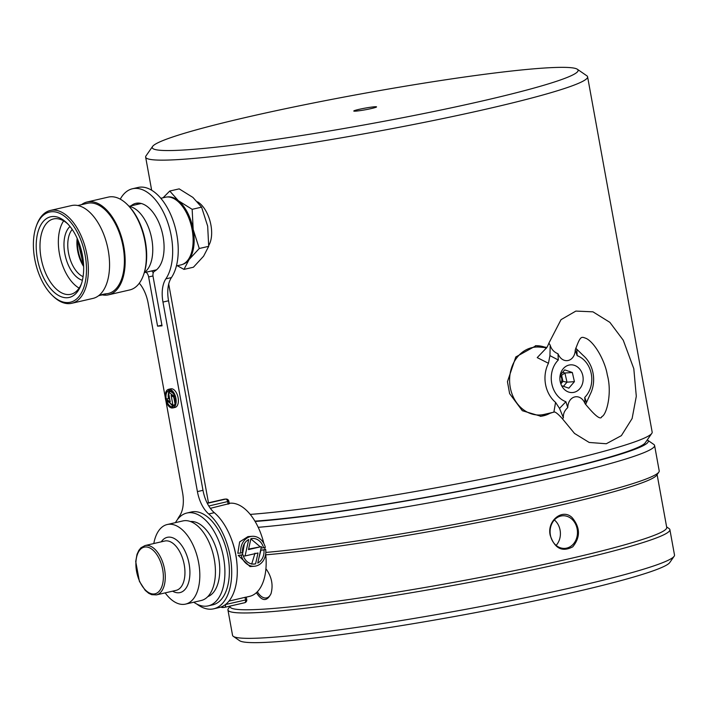 <?xml version="1.0" encoding="UTF-8"?>
<svg xmlns="http://www.w3.org/2000/svg" width="710" height="710" viewBox="0 0 710 710"><rect width="100%" height="100%" fill="white"/><g stroke="black" fill="none" stroke-linecap="round" stroke-linejoin="round"><path stroke-width="1.06" d="M674.136 556.267L669.761 562.551A219.15 15.735 169.7 0 1 457.311 616.005A219.15 15.735 169.7 0 1 239.643 640.722L233.333 636.373A224.591 16.126 -10.3 0 0 456.406 611.044A224.591 16.126 -10.3 0 0 674.136 556.267A224.591 16.126 -10.3 0 0 674.5 555.025L669.885 529.642A224.591 16.126 169.7 0 1 514.244 573.644A224.591 16.126 169.7 0 1 264.936 612.135A224.591 16.126 169.7 0 1 227.937 609.961A224.591 16.126 169.7 0 1 228.309 608.71L230.031 606.234M227.937 609.961L232.552 635.335A224.591 16.126 -10.3 0 0 233.333 636.373M666.619 526.891L669.104 528.604A224.591 16.126 169.7 0 1 669.885 529.642M265.753 554.838A221.875 15.931 -10.3 0 0 502.946 517.554A221.875 15.931 -10.3 0 0 656.652 475.256L658.844 472.115A224.591 16.126 -10.3 0 0 659.208 470.863L654.593 445.489A224.591 16.126 169.7 0 1 505.955 488.054A224.591 16.126 169.7 0 1 258.218 527.317M230.005 606.109L230.129 606.802A221.875 15.931 -10.3 0 0 451.276 582.803A221.875 15.931 -10.3 0 0 666.726 527.459L657.114 474.591M572.171 517.661C580.345 527.53 580.531 537.257 572.739 546.833C562.142 552.362 554.634 548.502 550.206 535.26C546.762 520.874 562.497 507.952 572.171 517.661M265.904 568.808L266.578 569.633C271.841 577.363 273.306 585.395 270.989 593.746C266.871 601.805 262.008 601.441 256.399 592.664M265.815 552.442A224.591 16.126 -10.3 0 0 505.316 514.51A224.591 16.126 -10.3 0 0 658.844 472.115M255.13 521.468A219.15 15.735 -10.3 0 0 505.449 482.197A219.15 15.735 -10.3 0 0 647.502 440.102L653.812 444.451A224.591 16.126 169.7 0 1 654.593 445.489M257.348 591.732A16.33 8.848 -103 0 0 266.605 597.9A16.33 8.848 -103 0 0 271.14 593.285M550.401 535.154A16.33 13.676 86 0 0 564.911 548.377A16.33 13.676 86 0 0 577.425 531.133A16.33 13.676 86 0 0 562.648 515.779A16.33 13.676 86 0 0 550.401 535.154M556.134 545.386A16.33 13.676 86 0 0 554.368 519.951M250.231 514.404A224.591 16.126 -10.3 0 0 491.453 477.164A224.591 16.126 -10.3 0 0 651.798 433.375A224.591 16.126 -10.3 0 0 652.17 432.133L587.596 76.813A224.591 16.126 169.7 0 1 431.955 120.815A224.591 16.126 169.7 0 1 182.648 159.306A224.591 16.126 169.7 0 1 145.648 157.132A224.591 16.126 169.7 0 1 146.012 155.88L152.579 146.455A216.426 15.54 -10.3 0 0 187.875 149.748A216.426 15.54 -10.3 0 0 435.407 111.168A216.426 15.54 -10.3 0 0 577.354 69.261A216.426 15.54 -10.3 0 0 362.384 93.667A216.426 15.54 -10.3 0 0 152.579 146.455M577.354 69.261L586.815 75.775A224.591 16.126 169.7 0 1 587.596 76.813M197.531 201.8C209.122 208.545 215.849 233.315 208.749 245.474M546.886 347.447L536.103 345.681L515.797 356.97L507.446 381.678L509.62 393.633L522.32 410.708L541.002 416.291L552.699 412.421M651.798 433.375L645.239 442.809A216.426 15.54 169.7 0 1 487.85 485.578A216.426 15.54 169.7 0 1 254.925 521.131M374.64 106.775A11.573 0.834 -10.3 0 0 361.576 108.807A11.573 0.834 -10.3 0 0 353.793 111.053A11.573 0.834 -10.3 0 0 365.313 109.775A11.573 0.834 -10.3 0 0 376.548 106.926A11.573 0.834 -10.3 0 0 374.64 106.775M550.729 412.883A35.394 29.642 -94 0 1 540.266 416.326M535.375 345.734A35.394 29.642 -94 0 1 546.212 347.705M560.199 375.146L564.698 369.874L572.34 372.502L574.417 381.652L568.852 388.175L561.619 385.69M560.811 383.808L559.977 380.161M560.838 383.888L562.968 381.394L561.583 375.288L564.92 373.016L572.34 372.502M562.968 381.394L566.997 382.166L574.417 381.652M560.66 383.134A4.766 3.994 86 0 0 561.734 380.968A4.766 3.994 86 0 0 560.092 375.75M546.638 347.749L539.609 347.11A34.027 28.498 86 0 0 509.7 382.983A34.027 28.498 86 0 0 544.277 414.392L554.031 412.111M575.695 348.175L583.043 355.32A29.03 24.309 -94 0 1 593.081 373.38A29.03 24.309 -94 0 1 590.152 394.423L585.599 404.46M553.889 412.084L555.566 402.384A29.03 24.309 -94 0 1 548.457 363.28L537.221 357.618L546.15 348.246M582.892 376.078A13.88 11.626 86 0 0 570.565 364.842A13.88 11.626 86 0 0 560.146 381.314A13.88 11.626 86 0 0 572.482 392.55A13.88 11.626 86 0 0 582.892 376.078M557.98 353.766C562.586 364.789 574.896 361.958 575.278 349.79L575.18 350.27C580.567 335.235 581.233 336.629 586.238 338.439C595.149 342.859 605.257 361.78 607.272 374.8C612.41 393.287 606.429 415.252 601.796 416.592C600.784 420.311 595.246 416.051 585.182 403.804L585.067 403.626C580.434 392.568 568.16 395.461 567.76 407.602C564.503 410.575 563.048 413.957 563.385 417.764L562.462 418.82L574.514 433.437L589.193 442.463L606.287 443.75L621.374 435.647L632.113 418.536L636.302 396.295L633.799 368.667L623.247 340.214L609.881 322.367L592.948 311.832L575.854 311.086L561.024 319.669L548.892 343.125L550.197 345.175C551.297 349.187 553.889 352.053 557.98 353.766L558.308 359.997A24.175 20.253 86 0 0 551.714 383.258A24.175 20.253 86 0 0 565.897 401.736L567.76 407.602M585.067 403.626L584.738 397.396A24.175 20.253 86 0 0 591.332 374.143A24.175 20.253 86 0 0 577.15 355.657L575.242 349.986M555.566 402.384L559.524 408.41L565.897 401.736M558.308 359.997L549.93 355.63L548.457 363.28M584.738 397.396L586.416 402.224M576.822 349.444L577.15 355.657M549.93 355.63L550.197 345.175M563.385 417.764L559.524 408.41M169.743 191.043L179.177 188.869L192.907 197.424L201.587 207.151L207.675 226.162L208.704 246.326L203.593 256.195L193.422 267.226L183.979 269.392L189.1 259.532L199.27 248.5L193.182 229.49L192.153 209.326L178.414 200.761L169.743 191.043L163.069 197.77M177.305 265.735L183.979 269.392M201.587 207.151L192.153 209.326M208.704 246.326L199.27 248.5M167.205 196.981A34.577 18.726 77 0 1 178.414 200.761A34.577 18.726 77 0 1 193.182 229.49A34.577 18.726 77 0 1 189.1 259.532A34.577 18.726 77 0 1 182.701 264.333M79.121 288.1A38.517 20.865 77 0 1 60.11 257.082A38.517 20.865 77 0 1 63.651 220.881M129.167 206.397A34.71 18.806 77 0 1 151.177 236.128A34.71 18.806 77 0 1 144.379 272.489M138.113 204.214A34.71 18.806 77 0 1 140.003 203.22M155.517 270.616A34.71 18.806 77 0 1 153.378 270.545M160.833 198.285L165.43 197.229A34.71 18.806 77 0 1 179.071 202.474A34.71 18.806 77 0 1 190.981 254.207A34.71 18.806 77 0 1 180.997 264.883L176.408 265.939M179.071 202.474L179.958 203.335A33.352 18.069 77 0 1 191.398 253.044L190.981 254.207M83.602 265.451A25.862 14.014 77 0 1 77.585 239.297M82.697 256.754A25.862 14.014 77 0 1 80.567 247.515M98.939 295.44L102.87 294.348A46.283 25.072 77 0 1 102.586 294.481L98.859 295.502M98.583 295.724L99.391 295.537A46.283 25.072 -103 0 0 101.512 294.863L105.994 293.762M105.249 294.188L103.607 294.242A46.283 25.072 -103 0 0 103.891 294.109L108.222 293.505A46.283 25.072 77 0 0 122.271 242.776A46.283 25.072 77 0 0 87.463 203.3L77.825 205.518M104.388 294.384L101.885 294.952A46.283 25.072 77 0 1 101.406 295.067A46.283 25.072 77 0 1 100.385 295.262M127.063 204.294L127.951 205.163A46.283 25.072 77 0 1 143.819 274.131L143.402 275.294A47.641 25.808 -103 0 0 127.063 204.294A47.641 25.808 -103 0 0 110.529 196.776A47.641 25.808 -103 0 0 108.346 197.096L87.161 201.977A47.641 25.808 77 0 1 122.99 242.616A47.641 25.808 77 0 1 108.523 294.827A47.641 25.808 77 0 1 106.34 295.156A47.641 25.808 77 0 1 102.249 294.881M81.499 204.675A47.641 25.808 77 0 1 87.161 201.977M108.523 294.827L129.708 289.955A47.641 25.808 -103 0 0 143.402 275.294M36.254 226.259L36.672 225.097A47.641 25.808 77 0 1 50.366 210.444L71.55 205.563A47.641 25.808 77 0 1 107.379 246.21A47.641 25.808 77 0 1 92.912 298.422L71.728 303.294A47.641 25.808 77 0 1 69.544 303.623A47.641 25.808 77 0 1 53.01 296.097L52.123 295.236A46.283 25.072 -103 0 0 68.187 302.54A46.283 25.072 -103 0 0 80.079 238.125A46.283 25.072 -103 0 0 36.254 226.259A46.283 25.072 -103 0 0 52.123 295.236M50.366 210.444A47.641 25.808 77 0 1 86.194 251.083A47.641 25.808 77 0 1 71.728 303.294M67.308 297.73A41.375 22.418 77 0 1 36.201 246.326A41.375 22.418 77 0 1 66.918 223.055A41.375 22.418 77 0 1 81.109 284.719A41.375 22.418 77 0 1 67.308 297.73M67.805 223.961A38.66 20.945 -103 0 0 53.49 218.937A38.66 20.945 -103 0 0 41.402 259.691A38.66 20.945 -103 0 0 69.056 294.552A38.66 20.945 -103 0 0 70.831 294.286A38.66 20.945 -103 0 0 81.517 283.512M165.164 592.885A40.834 22.117 -103 0 0 185.55 604.112A40.834 22.117 -103 0 0 198.321 561.06A40.834 22.117 -103 0 0 169.113 524.246A40.834 22.117 -103 0 0 167.24 524.521A40.834 22.117 -103 0 0 153.804 543.541M185.55 604.112L201.161 600.518A40.834 22.117 -103 0 0 213.932 557.474A40.834 22.117 -103 0 0 184.724 520.652A40.834 22.117 -103 0 0 182.852 520.936L167.24 524.521M207.764 596.657A38.66 20.945 -103 0 0 218.032 554.936A38.66 20.945 -103 0 0 190.688 521.504A38.66 20.945 -103 0 0 190.475 521.522M193.786 602.222A47.641 25.808 -103 0 0 208.261 605.87A47.641 25.808 -103 0 0 223.162 555.646A47.641 25.808 -103 0 0 189.082 512.691A47.641 25.808 -103 0 0 186.899 513.019A47.641 25.808 -103 0 0 175.468 522.631M208.261 605.87L212.725 604.849A47.641 25.808 -103 0 0 227.626 554.616A47.641 25.808 -103 0 0 193.546 511.661A47.641 25.808 -103 0 0 191.354 511.99L186.899 513.019M236.936 563.429A47.641 25.808 -103 0 0 231.238 538.659M228.86 503.683L210.346 508.333M263.827 543.47A47.641 25.808 -103 0 0 230.342 503.195A47.641 25.808 -103 0 0 229.232 503.319M245.287 597.35L249.521 596.382A47.641 25.808 -103 0 0 265.673 554.057M265.052 549.576A47.641 25.808 -103 0 0 264.697 547.543M228.931 601.113L245.837 597.145M242.394 554.803L244.435 543.665M240.788 553.037L237.814 553.25L239.643 541.916L247.941 536.609L252.21 536.307A15.017 12.576 86 0 0 240.788 553.037L242.571 552.628A12.842 10.756 -94 0 1 248.722 539.511L245.083 555.948L258.014 552.975L255.591 563.873A12.842 10.756 -94 0 1 254.136 564.095A12.842 10.756 -94 0 1 242.962 554.767L241.178 555.176A15.017 12.576 86 0 0 254.286 566.26A15.017 12.576 86 0 0 265.709 549.531L263.925 549.948A12.842 10.756 -94 0 1 257.765 563.066L261.413 546.62L248.482 549.602L250.905 538.695A12.842 10.756 -94 0 1 252.361 538.473A12.842 10.756 -94 0 1 263.534 547.809L265.318 547.392A15.017 12.576 86 0 0 252.21 536.307M260.135 546.709L250.861 538.881M248.598 549.087L261.413 546.62M258.662 559.027L260.952 550.152L265.709 549.531M254.286 566.26L250.018 566.562L238.205 555.389L242.962 554.767M251.668 564.148L255.005 553.179M261.12 547.978L263.534 547.809M238.205 555.389L241.178 555.176M252.662 564.077L255.591 563.873M243.361 556.072L245.083 555.948M260.952 550.152L263.925 549.948M151.62 270.945A5.44 2.946 77 0 1 153.245 272.871M138.716 203.087A35.394 19.17 -103 0 0 136.595 204.569M196.856 604.077A51.724 28.018 -103 0 0 213.639 608.825L219.212 607.538A51.724 28.018 -103 0 0 237.175 566.757A51.724 28.018 -103 0 0 214.305 512.682A27.22 14.75 77 0 1 202.989 490.317L168.545 300.774A27.22 14.75 77 0 1 171.438 277.575A50.366 27.282 -103 0 0 172.592 219.204A50.366 27.282 -103 0 0 138.059 187.467L132.486 188.754A50.366 27.282 -103 0 0 120.265 199.164M213.639 608.825A51.724 28.018 -103 0 0 231.593 568.035A51.724 28.018 -103 0 0 208.731 513.969A27.22 14.75 77 0 1 197.415 491.595L162.963 302.061A27.22 14.75 77 0 1 165.865 278.852A50.366 27.282 -103 0 0 167.019 220.482A50.366 27.282 -103 0 0 132.486 188.754M139.302 283.21A27.22 14.75 77 0 1 148.124 303.09L165.252 397.343M165.856 400.644L182.568 492.625A27.22 14.75 77 0 1 179.559 515.984A51.724 28.018 -103 0 0 177.42 519.614M131.022 205.847A35.394 19.17 -103 0 1 135.841 203.344A35.394 19.17 -103 0 1 161.818 230.963A35.394 19.17 -103 0 1 154.416 271.291A5.44 2.946 77 0 0 153.085 276.643L162.031 325.837L157.576 326.147L148.638 276.953L152.987 275.95M146.047 272.232A5.44 2.946 77 0 1 148.638 276.953M172.894 407.93L174.98 407.451A9.55 5.174 -103 0 0 175.05 407.433A9.55 5.174 -103 0 0 178.103 397.698A9.55 5.174 -103 0 0 171.58 388.752L169.353 389.257L169.592 390.598A8.192 4.438 77 0 1 174.74 396.642L168.43 392.062L170.666 391.547L173.329 393.482M174.988 403.759L173.808 397.28M173.568 406.093A8.192 4.438 77 0 1 170.267 403.28M169.779 399.481L168.456 398.523A8.192 4.438 77 0 1 168.607 393.003M169.042 391.92A8.192 4.438 77 0 1 170.018 390.66M168.43 392.062L170.231 401.94L166.229 399.038L168.456 398.523M166.229 399.038A8.192 4.438 77 0 1 168.847 390.651A8.192 4.438 77 0 1 168.856 390.651L169.575 390.482M168.856 390.651L168.607 389.311L170.844 388.796M168.607 389.311A9.55 5.174 -103 0 0 168.536 389.328A9.55 5.174 -103 0 0 165.483 399.064A9.55 5.174 -103 0 0 172.006 408.01L172.734 407.851M172.006 408.01L171.767 406.679L173.222 406.342M171.767 406.679A8.192 4.438 77 0 1 166.619 400.635L172.929 405.215L174.553 404.842M172.929 405.215L171.128 395.328L175.13 398.239A8.192 4.438 77 0 1 172.521 406.626A8.192 4.438 77 0 1 172.512 406.626L172.752 407.966A9.55 5.174 -103 0 0 172.823 407.948A9.55 5.174 -103 0 0 175.876 398.212A9.55 5.174 -103 0 0 169.353 389.257M186.144 397.627A9.55 5.174 -103 0 0 185.541 394.316M161.907 325.153L157.576 326.147M562.675 372.244L564.92 373.016L566.997 382.166L563.447 386.32M561.583 375.288L560.412 374.889M83.638 266.286A26.545 14.377 77 0 1 77.248 238.524M83.638 266.481A25.995 14.085 77 0 1 77.168 238.347M83.079 276.625A25.995 14.085 77 0 1 68.95 255.05A25.995 14.085 77 0 1 72.225 229.472M82.404 280.255A28.719 15.558 77 0 1 81.064 279.802A28.719 15.558 77 0 1 65.036 254.748A28.719 15.558 77 0 1 70.033 226.499M145.364 546.966A23.954 12.975 -103 0 0 140.465 583.016A23.954 12.975 -103 0 0 163.078 581.446A23.954 12.975 -103 0 0 145.364 546.966M146.233 545.378A25.32 13.712 77 0 1 164.347 568.204A25.32 13.712 77 0 1 156.431 594.891L151.727 594.678L148.745 593.303L145.239 590.392L139.4 581.348L135.716 561.512L137.03 554.306L138.858 550.339L140.953 547.783L145.071 545.546A25.32 13.712 77 0 1 146.233 545.378M156.431 594.891L176.098 590.365A25.32 13.712 -103 0 0 184.023 563.678A25.32 13.712 -103 0 0 165.909 540.851A25.32 13.712 -103 0 0 164.747 541.02L145.071 545.546M172.601 591.173A28.347 15.354 -103 0 0 189.783 569.163A28.347 15.354 -103 0 0 168.598 537.133A28.347 15.354 -103 0 0 161.25 541.828M229.312 503.772L228.86 501.278L208.793 506.008M228.141 504.242L227.67 501.668A2.725 1.473 -103 0 0 225.7 499.094L207.196 503.115L224.094 499.219A2.725 1.473 -103 0 0 223.97 499.254M207.302 503.328L225.7 499.094A2.725 2.281 86 0 1 225.993 499.05L224.511 499.157A2.725 2.281 -94 0 1 224.813 499.157M221.147 606.961A2.725 2.281 86 0 0 222.683 607.52L224.174 607.414A2.725 2.281 -94 0 0 224.466 607.37A2.725 1.473 -103 0 0 224.591 607.352L244.666 602.737A2.725 1.473 -103 0 1 244.542 602.754L224.715 607.316M245.065 597.403L245.536 599.977L246.734 599.595L246.281 597.128M225.452 604.538L245.536 599.977A2.725 1.473 -103 0 1 244.666 602.737A2.725 2.725 0 0 0 246.734 599.595M225.345 604.627L225.469 604.601A2.725 1.473 -103 0 1 224.591 607.352A2.725 2.725 0 0 1 224.174 607.414A2.725 2.281 -94 0 1 222.292 606.482M162.963 302.061L168.545 300.774M197.415 491.595L202.989 490.317M165.865 278.852L171.438 277.575M208.731 513.969L214.305 512.682M208.465 502.813L168.714 284.053M151.656 190.218L145.648 157.132M545.484 348.752C546.309 348.708 547.446 346.826 548.892 343.125M553.596 412.048C554.829 411.321 557.785 413.584 562.462 418.82L562.462 418.82M77.337 238.729L83.629 266.064M144.334 272.622L156.546 269.809M129.069 206.299L141.281 203.486M104.814 294.286L105.488 294.135M101.406 295.067L103.465 294.597M228.86 501.278A2.725 2.725 0 0 0 225.993 499.05M220.943 607.032A2.725 2.725 0 0 0 222.683 607.52M168.536 389.328L170.773 388.814M172.823 407.948L175.05 407.433"/></g></svg>
